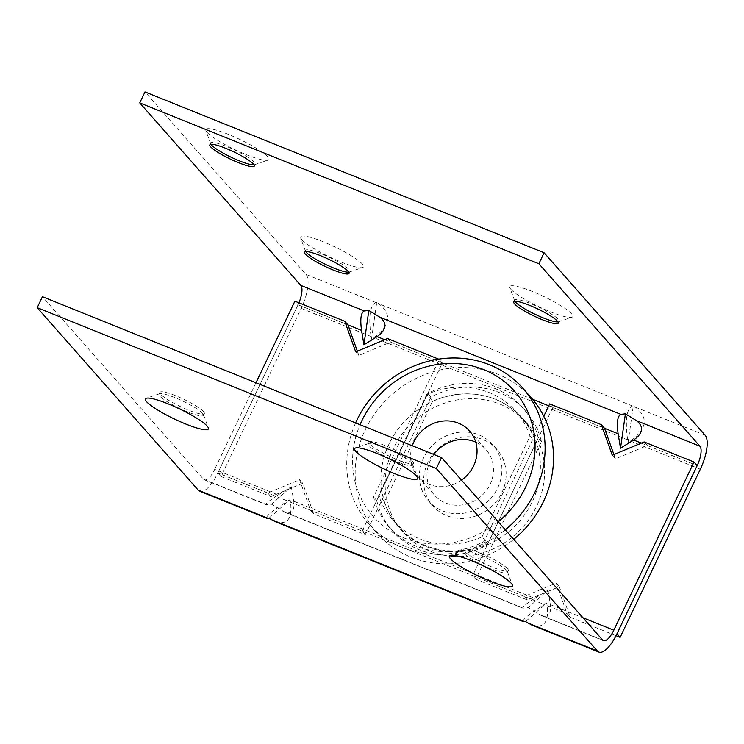 <?xml version="1.0" encoding="UTF-8"?>
<svg xmlns="http://www.w3.org/2000/svg" width="744" height="744" viewBox="0 0 744 744"><rect width="100%" height="100%" fill="white"/><g stroke="black" fill="none" stroke-linecap="round" stroke-linejoin="round"><path stroke-width="0.56" stroke-dasharray="3.72 2.79" d="M466.609 432.087A42.687 39.348 -41.4 0 0 424.778 455.616A42.687 39.348 -41.4 0 0 428.656 501.103A42.687 39.348 -41.4 0 0 454.714 513.611A42.687 39.348 -41.4 0 0 496.546 490.082A42.687 39.348 -41.4 0 0 492.668 444.605A42.687 39.348 -41.4 0 0 466.609 432.087M470.822 436.858A42.687 39.348 -41.4 0 0 428.99 460.387A42.687 39.348 -41.4 0 0 432.869 505.874A42.687 39.348 -41.4 0 0 458.927 518.382A42.687 39.348 -41.4 0 0 500.759 494.853A42.687 39.348 -41.4 0 0 496.88 449.376A42.687 39.348 -41.4 0 0 470.822 436.858M453.384 556.4A82.5 76.055 -41.4 0 0 534.229 510.923A82.5 76.055 -41.4 0 0 526.724 423.029A82.5 76.055 -41.4 0 0 476.365 398.84A82.5 76.055 -41.4 0 0 395.52 444.317A82.5 76.055 -41.4 0 0 403.016 532.211A82.5 76.055 -41.4 0 0 453.384 556.4M449.171 551.63A82.5 76.055 -41.4 0 0 530.016 506.153A82.5 76.055 -41.4 0 0 522.521 418.258A82.5 76.055 -41.4 0 0 472.152 394.069A82.5 76.055 -41.4 0 0 391.307 439.546A82.5 76.055 -41.4 0 0 398.803 527.44A82.5 76.055 -41.4 0 0 449.171 551.63M498.192 521.73A94.404 87.029 138.6 0 1 387.14 528.854A94.404 87.029 138.6 0 1 360.059 424.722M355.604 422.918A102.616 94.59 -41.4 0 0 368.987 524.055A102.616 94.59 -41.4 0 0 505.316 529.793M531.281 397.789A102.616 94.59 -41.4 0 0 391.753 394.776A102.616 94.59 -41.4 0 0 377.413 533.597A102.616 94.59 -41.4 0 0 513.732 539.335M461.475 480.131A34.382 31.694 138.6 0 1 418.044 476.513A34.382 31.694 138.6 0 1 412.334 445.786M433.901 454.482A34.382 31.694 -41.4 0 0 430.395 460.341A34.382 31.694 -41.4 0 0 434.468 495.123A34.382 31.694 -41.4 0 0 490.091 484.4A34.382 31.694 -41.4 0 0 486.018 449.627A34.382 31.694 -41.4 0 0 475.751 442.131M384.555 501.902A82.091 75.674 -41.4 0 0 398.691 526.696A82.091 75.674 -41.4 0 0 487.897 543.548L535.931 442.847A82.091 75.674 -41.4 0 0 521.786 418.054A82.091 75.674 -41.4 0 0 432.589 401.193L384.555 501.902L378.659 495.225A82.091 75.674 -41.4 0 0 392.795 520.019A82.091 75.674 -41.4 0 0 482 536.87L487.897 543.548M482 536.87L530.035 436.161L535.931 442.847M530.035 436.161A82.091 75.674 -41.4 0 0 515.89 411.367A82.091 75.674 -41.4 0 0 426.693 394.515L432.589 401.193M426.693 394.515L378.659 495.225M633.293 405.861L632.465 405.964C626.569 408.698 624.96 420.007 627.629 439.899L628.066 442.541L633.293 405.861L635.32 407.117C648.675 417.598 647.057 428.916 630.484 441.053L628.066 442.541M376.715 302.464L375.887 302.557C369.991 305.291 368.373 316.6 371.051 336.493L371.488 339.143L376.715 302.464L378.733 303.71C392.088 314.201 390.479 325.509 373.897 337.646L371.488 339.143M616.013 635.702L570.23 617.25L559.311 586.7L527.468 600.008L475.797 579.185L541.427 441.601A82.091 75.674 -41.4 0 0 525.701 411.218A82.091 75.674 -41.4 0 0 430.953 397.073L365.323 534.666L313.652 513.844L302.734 483.293L270.89 496.611L220.996 476.504L301.199 308.351A28.728 10.109 111.9 0 0 306.035 274.406L144.968 91.921M298.921 302.817A16.415 5.775 -68.1 0 1 298.046 304.77L217.834 472.924L220.996 476.504M270.89 496.611L267.728 493.03L299.572 479.713L310.49 510.263L313.652 513.844M302.734 483.293L299.572 479.713M527.468 600.008L524.315 596.437L556.159 583.119L567.077 613.67L570.23 617.25M559.311 586.7L556.159 583.119M365.323 534.666L362.17 531.086L310.49 510.263M267.728 493.03L217.834 472.924L298.046 304.77L347.932 324.877L298.046 304.77L294.884 301.19M531.802 625.053C543.901 628.717 549.007 622.244 547.119 605.625L567.077 613.67M524.315 596.437L472.635 575.605L475.797 579.185M362.17 531.086L427.791 393.502A82.091 75.674 138.6 0 1 522.539 407.638A82.091 75.674 138.6 0 1 538.265 438.021L472.635 575.605M541.427 441.601L538.265 438.021M430.953 397.073L427.791 393.502M514.95 301.376A24.626 3.999 25.5 0 1 514.69 300.855A24.626 3.999 25.5 0 1 514.662 300.12A24.626 3.999 25.5 0 1 534.555 305.245A24.626 3.999 25.5 0 1 558.279 319.334A24.626 3.999 25.5 0 1 559.125 321.324A24.626 3.999 25.5 0 1 558.539 321.771A24.626 3.999 25.5 0 1 557.963 321.892M510.961 289.37A34.894 5.673 -154.5 0 0 541.957 308.165A34.894 5.673 -154.5 0 0 571.913 317.242A34.894 5.673 -154.5 0 0 571.541 313.791A34.894 5.673 -154.5 0 0 535.364 292.708A34.894 5.673 -154.5 0 0 509.789 287.612A34.894 5.673 -154.5 0 0 510.961 289.37M305.747 251.639A24.626 3.999 25.5 0 1 305.477 251.128A24.626 3.999 25.5 0 1 305.459 250.384A24.626 3.999 25.5 0 1 325.351 255.508A24.626 3.999 25.5 0 1 349.066 269.607A24.626 3.999 25.5 0 1 349.913 271.588A24.626 3.999 25.5 0 1 349.327 272.034A24.626 3.999 25.5 0 1 348.75 272.155M301.748 239.642A34.894 5.673 -154.5 0 0 332.745 258.438A34.894 5.673 -154.5 0 0 362.7 267.505A34.894 5.673 -154.5 0 0 362.337 264.055A34.894 5.673 -154.5 0 0 326.151 242.972A34.894 5.673 -154.5 0 0 300.585 237.875A34.894 5.673 -154.5 0 0 301.748 239.642M210.998 144.299A24.626 3.999 25.5 0 1 210.729 143.778A24.626 3.999 25.5 0 1 210.71 143.043A24.626 3.999 25.5 0 1 230.603 148.168A24.626 3.999 25.5 0 1 254.318 162.257A24.626 3.999 25.5 0 1 255.173 164.247A24.626 3.999 25.5 0 1 254.578 164.694A24.626 3.999 25.5 0 1 254.011 164.815M207.009 132.293A34.894 5.673 -154.5 0 0 237.996 151.088A34.894 5.673 -154.5 0 0 267.961 160.165A34.894 5.673 -154.5 0 0 267.589 156.714A34.894 5.673 -154.5 0 0 231.403 135.631A34.894 5.673 -154.5 0 0 205.837 130.535A34.894 5.673 -154.5 0 0 207.009 132.293M275.224 521.646C287.324 525.32 292.429 518.838 290.532 502.219L290.095 499.577L268.937 518.215M290.095 499.577L287.686 501.075C272.369 510.756 265.394 516.485 266.78 518.243M547.119 605.625L546.682 602.984L525.524 621.612M546.682 602.984L544.264 604.472C528.947 614.163 521.981 619.882 523.367 621.649M199.727 491.226A28.728 10.109 111.9 0 0 217.834 472.924L287.686 501.075M357.334 351.168L358.85 355.427L390.693 342.11L442.373 362.933L376.743 500.526A82.091 75.674 -41.4 0 0 392.469 530.909A82.091 75.674 -41.4 0 0 487.218 545.045L552.839 407.461L604.519 428.284L548.765 405.815M613.912 454.565L615.437 458.834L647.28 445.517L697.174 465.623L641.309 443.108M278.172 494.927L291.341 486.781L271.514 504.237L266.222 504.748C265.431 503.735 269.421 500.47 278.172 494.927L214.681 469.343A16.415 5.775 -68.1 0 1 204.33 479.806A16.415 5.775 -68.1 0 1 203.493 479.192L42.427 296.707M291.341 486.781L293.731 501.205C294.81 510.7 291.899 514.402 284.98 512.309L271.514 504.237M534.75 598.334L547.919 590.187L528.101 607.643L522.809 608.146C522.018 607.141 525.999 603.868 534.75 598.334L293.731 501.205M547.919 590.187L550.318 604.612C551.397 614.107 548.477 617.808 541.567 615.707L528.101 607.643M412.725 461.308A24.626 3.999 -154.5 0 0 389 447.218A24.626 3.999 -154.5 0 0 369.108 442.094A24.626 3.999 -154.5 0 0 389.614 456.305A24.626 3.999 -154.5 0 0 413.571 463.298A24.626 3.999 -154.5 0 0 412.725 461.308M507.464 568.658A24.626 3.999 -154.5 0 0 483.749 554.559A24.626 3.999 -154.5 0 0 463.856 549.435A24.626 3.999 -154.5 0 0 484.363 563.654A24.626 3.999 -154.5 0 0 508.31 570.639A24.626 3.999 -154.5 0 0 507.464 568.658M203.512 411.581A24.626 3.999 -154.5 0 0 179.797 397.482A24.626 3.999 -154.5 0 0 159.904 392.358A24.626 3.999 -154.5 0 0 180.401 406.577A24.626 3.999 -154.5 0 0 204.358 413.562A24.626 3.999 -154.5 0 0 203.512 411.581M647.28 445.517L644.118 441.936M615.437 458.834L612.275 455.254M390.693 342.11L387.54 338.529M358.85 355.427L355.697 351.847M552.839 407.461L549.686 403.88M438.644 359.129L442.373 362.933M543.78 416.249L484.056 541.465A82.091 75.674 138.6 0 1 389.307 527.329A82.091 75.674 138.6 0 1 373.581 496.946L439.211 359.361M255.973 382.769L214.681 469.343M376.743 500.526L373.581 496.946M487.218 545.045L484.056 541.465M202.638 413.404A24.626 3.999 -154.5 0 0 180.764 400.142A24.626 3.999 -154.5 0 0 159.616 393.734A24.626 3.999 -154.5 0 0 159.03 394.181A24.626 3.999 -154.5 0 0 159.876 396.171A24.626 3.999 -154.5 0 0 183.591 410.26A24.626 3.999 -154.5 0 0 203.484 415.394A24.626 3.999 -154.5 0 0 203.465 414.65A24.626 3.999 -154.5 0 0 202.638 413.404M506.59 570.481A24.626 3.999 -154.5 0 0 484.716 557.219A24.626 3.999 -154.5 0 0 463.568 550.811A24.626 3.999 -154.5 0 0 462.982 551.267A24.626 3.999 -154.5 0 0 463.828 553.248A24.626 3.999 -154.5 0 0 487.543 567.337A24.626 3.999 -154.5 0 0 507.436 572.471A24.626 3.999 -154.5 0 0 507.417 571.727A24.626 3.999 -154.5 0 0 506.59 570.481M411.851 463.14A24.626 3.999 -154.5 0 0 389.977 449.869A24.626 3.999 -154.5 0 0 368.829 443.471A24.626 3.999 -154.5 0 0 368.243 443.917A24.626 3.999 -154.5 0 0 369.089 445.907A24.626 3.999 -154.5 0 0 392.804 459.997A24.626 3.999 -154.5 0 0 412.697 465.121A24.626 3.999 -154.5 0 0 412.678 464.386A24.626 3.999 -154.5 0 0 411.851 463.14M371.051 336.493L301.199 308.351M375.887 302.557L306.035 274.406M705.163 435.259L635.32 407.117M700.327 469.204L630.484 441.053M627.629 439.899L373.897 337.646M632.465 405.964L378.733 303.71M532.574 399.286L384.732 339.71M290.532 502.219L544.264 604.472M550.318 604.612L582.952 617.762M539.13 614.46L602.621 640.045M203.493 479.192L266.984 504.785M282.553 511.054L523.571 608.192M496.88 449.376L492.668 444.605M432.869 505.874L428.656 501.103M526.724 423.029L522.521 418.258M403.016 532.211L398.803 527.44M368.987 524.055L377.413 533.597M418.044 476.513L434.468 495.123M469.594 431.018L486.018 449.627M392.795 520.019L398.691 526.696M515.89 411.367L521.786 418.054M525.701 411.218L522.539 407.638M558.539 321.771L571.913 317.242M514.69 300.855L509.789 287.612M558.251 323.147L559.125 321.324M513.797 301.943L514.662 300.12M349.327 272.034L362.7 267.505M305.477 251.128L300.585 237.875M349.038 273.42L349.913 271.588M304.584 252.207L305.459 250.384M254.578 164.694L267.961 160.165M210.729 143.778L205.837 130.535M254.299 166.07L255.173 164.247M209.836 144.866L210.71 143.043M541.567 615.707L603.458 640.649M204.33 479.806L266.222 504.748M284.98 512.309L522.809 608.146M392.469 530.909L389.307 527.329M159.616 393.734L146.243 398.273M203.465 414.65L208.357 427.902M159.904 392.358L159.03 394.181M204.358 413.562L203.484 415.394M463.568 550.811L450.194 555.35M507.417 571.727L512.318 584.979M463.856 549.435L462.982 551.267M508.31 570.639L507.436 572.471M368.829 443.471L355.455 448M412.678 464.386L417.57 477.629M369.108 442.094L368.243 443.917M413.571 463.298L412.697 465.121"/><path stroke-width="1.12" d="M360.059 424.722A94.404 87.029 138.6 0 1 481.982 368.94A94.404 87.029 138.6 0 1 525.785 486.799A94.404 87.029 138.6 0 1 498.192 521.73M505.316 529.793A102.616 94.59 -41.4 0 0 535.02 492.054A102.616 94.59 -41.4 0 0 522.855 388.247A102.616 94.59 -41.4 0 0 355.604 422.918M513.732 539.335A102.616 94.59 -41.4 0 0 543.436 501.596A102.616 94.59 -41.4 0 0 531.281 397.789L522.855 388.247M412.334 445.786A34.382 31.694 138.6 0 1 413.971 441.741A34.382 31.694 138.6 0 1 469.594 431.018A34.382 31.694 138.6 0 1 461.475 480.131M475.751 442.131A34.382 31.694 -41.4 0 0 433.901 454.482M620.124 637.357L616.962 633.776L697.174 465.623A16.415 5.775 111.9 0 0 699.937 446.233L538.87 263.748L544.096 252.774L705.163 435.259A28.728 10.109 -68.1 0 1 700.327 469.204L620.124 637.357L616.013 635.702M633.683 440.039L620.515 448.186L625.406 413.822L636.446 420.639C644.072 426.638 643.151 433.101 633.683 440.039L641.309 443.108M620.515 448.186L618.115 433.761C616.59 422.397 617.511 415.933 620.877 414.371L625.406 413.822M377.096 336.632L363.928 344.779L368.829 310.415L379.858 317.232C387.494 323.231 386.573 329.694 377.096 336.632L384.732 339.71M363.928 344.779L361.538 330.355C360.003 318.99 360.924 312.526 364.3 310.964L368.829 310.415M538.87 263.748L139.742 102.895L300.808 285.38A16.415 5.775 -68.1 0 1 298.921 302.817M210.692 146.856A24.626 3.999 25.5 0 1 209.836 144.866A24.626 3.999 25.5 0 1 233.793 151.86A24.626 3.999 25.5 0 1 254.299 166.07A24.626 3.999 25.5 0 1 234.407 160.946A24.626 3.999 25.5 0 1 210.692 146.856M305.431 254.197A24.626 3.999 25.5 0 1 304.584 252.207A24.626 3.999 25.5 0 1 328.532 259.2A24.626 3.999 25.5 0 1 349.038 273.42A24.626 3.999 25.5 0 1 329.146 268.286A24.626 3.999 25.5 0 1 305.431 254.197M514.643 303.933A24.626 3.999 25.5 0 1 513.797 301.943A24.626 3.999 25.5 0 1 537.745 308.937A24.626 3.999 25.5 0 1 558.251 323.147A24.626 3.999 25.5 0 1 538.358 318.023A24.626 3.999 25.5 0 1 514.643 303.933M557.963 321.892A24.626 3.999 25.5 0 1 536.387 314.907A24.626 3.999 25.5 0 1 515.508 302.101A24.626 3.999 25.5 0 1 514.95 301.376M348.75 272.155A24.626 3.999 25.5 0 1 327.174 265.171A24.626 3.999 25.5 0 1 306.305 252.365A24.626 3.999 25.5 0 1 305.747 251.639M254.011 164.815A24.626 3.999 25.5 0 1 232.426 157.83A24.626 3.999 25.5 0 1 211.556 145.024A24.626 3.999 25.5 0 1 210.998 144.299M544.096 252.774L144.968 91.921L139.742 102.895M441.555 457.56L42.427 296.707L37.2 307.672L198.267 490.166A28.728 10.109 111.9 0 0 199.727 491.226L266.78 518.243L268.937 518.215L275.224 521.646L523.367 621.649L525.524 621.612L531.802 625.053L598.855 652.079A28.728 10.109 -68.1 0 1 597.395 651.009L436.328 468.525L441.555 457.56L602.621 640.045A16.415 5.775 111.9 0 0 603.458 640.649A16.415 5.775 111.9 0 0 613.809 630.196L694.013 462.043L697.174 465.623L616.962 633.776A28.728 10.109 -68.1 0 1 598.855 652.079M438.644 359.129L387.54 338.529L355.697 351.847L344.779 321.296L347.932 324.877L357.334 351.168M694.013 462.043L644.118 441.936L612.275 455.254L601.357 424.703L604.519 428.284L613.912 454.565M543.78 416.249L549.686 403.88L601.357 424.703M255.973 382.769L294.884 301.19L344.779 321.296M207.185 426.135A34.894 5.673 25.5 0 1 208.357 427.902A34.894 5.673 25.5 0 1 182.792 422.797A34.894 5.673 25.5 0 1 146.605 401.723A34.894 5.673 25.5 0 1 146.243 398.273A34.894 5.673 25.5 0 1 176.198 407.34A34.894 5.673 25.5 0 1 207.185 426.135M511.147 583.212A34.894 5.673 25.5 0 1 512.318 584.979A34.894 5.673 25.5 0 1 486.743 579.874A34.894 5.673 25.5 0 1 450.557 558.8A34.894 5.673 25.5 0 1 450.194 555.35A34.894 5.673 25.5 0 1 480.15 564.417A34.894 5.673 25.5 0 1 511.147 583.212M416.398 475.862A34.894 5.673 25.5 0 1 417.57 477.629A34.894 5.673 25.5 0 1 392.004 472.533A34.894 5.673 25.5 0 1 355.818 451.45A34.894 5.673 25.5 0 1 355.455 448A34.894 5.673 25.5 0 1 385.411 457.076A34.894 5.673 25.5 0 1 416.398 475.862M37.2 307.672L436.328 468.525M361.538 330.355L347.932 324.877M364.3 310.964L300.808 285.38M699.937 446.233L636.446 420.639M618.115 433.761L604.519 428.284M548.765 405.815L532.574 399.286M620.877 414.371L379.858 317.232M527.543 622.868L597.395 651.009M198.267 490.166L268.11 518.308M270.965 519.461L524.697 621.714M582.952 617.762L613.809 630.196"/></g></svg>
